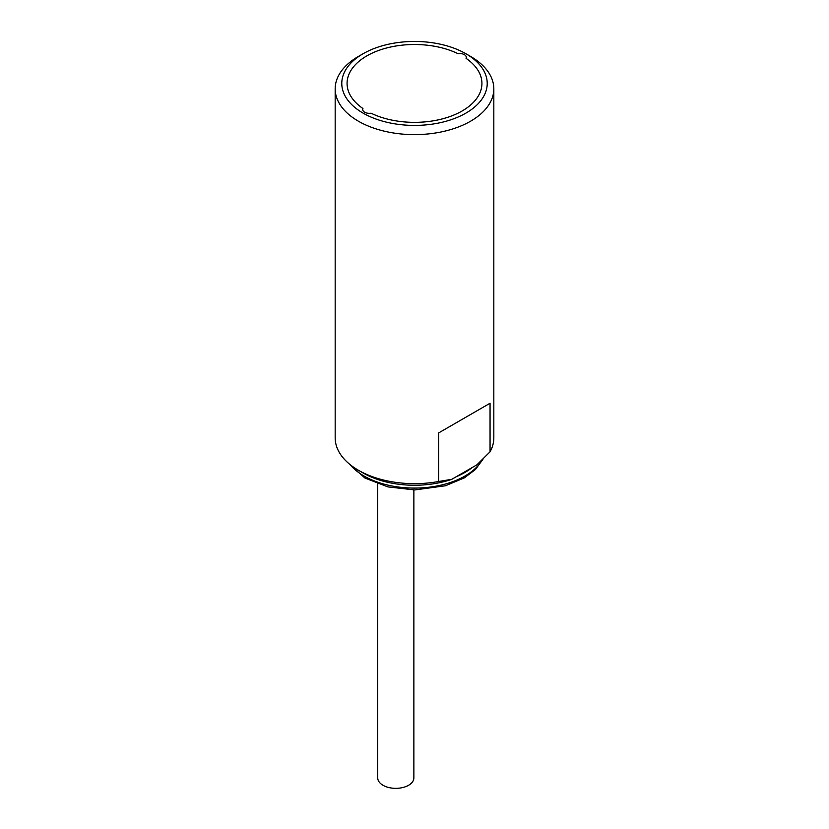 <?xml version="1.0" encoding="UTF-8"?>
<svg xmlns="http://www.w3.org/2000/svg" width="829" height="829" viewBox="0 0 829 829"><rect width="100%" height="100%" fill="white"/><g stroke="black" fill="none" stroke-linecap="round" stroke-linejoin="round"><path stroke-width="1.24" d="M466.064 58.351A67.429 38.932 180 0 1 481.929 83.428A67.429 38.932 180 0 1 442.935 118.734A67.429 38.932 180 0 1 371.05 113.2A6.611 3.813 180 0 1 364.636 112.216A6.611 3.813 180 0 1 362.708 109.521A6.611 3.813 180 0 1 362.936 108.516A67.429 38.932 180 0 1 347.071 83.428A67.429 38.932 180 0 1 386.065 48.134A67.429 38.932 180 0 1 457.95 53.667A6.611 3.813 180 0 1 466.292 57.346A6.611 3.813 180 0 1 466.064 58.351A67.429 38.932 0 0 1 481.929 83.428A67.429 38.932 0 0 1 461.608 111.283A67.429 38.932 180 0 1 397.827 121.148A67.429 38.932 0 0 1 371.05 113.2A6.611 3.813 180 0 1 362.708 109.521A6.611 3.813 180 0 1 362.936 108.516A67.429 38.932 0 0 1 347.071 83.428A67.429 38.932 0 0 1 386.065 48.134A67.429 38.932 0 0 1 457.95 53.667A6.611 3.813 180 0 1 466.292 57.346A6.611 3.813 180 0 1 466.064 58.351M363.081 113.117A72.714 41.978 0 0 0 465.919 113.117A72.714 41.978 0 0 0 465.919 53.75L465.919 53.75A72.714 41.978 0 0 0 363.081 53.75A72.714 41.978 0 0 0 363.081 113.117M470.592 56.445L465.919 53.75L470.592 56.445A79.325 45.802 0 0 1 493.825 88.827A79.325 45.802 0 0 1 444.852 131.137A79.325 45.802 0 0 1 358.408 121.21A79.325 45.802 0 0 1 335.175 88.827A79.325 45.802 0 0 1 358.408 56.445L363.081 53.75M335.175 88.827L335.175 437.867A79.325 45.802 0 0 0 358.408 470.25A79.325 45.802 0 0 0 438.665 481.494L438.665 432.914L490.053 403.246L490.053 451.815A79.325 45.802 0 0 0 493.825 437.867L493.825 88.827M490.053 403.246L438.665 432.914M490.053 451.815L476.924 464.8L451.795 479.307A72.714 41.978 180 0 1 363.081 472.955L358.408 470.25M438.665 481.494L451.795 479.307M472.271 467.483A71.398 41.222 180 0 1 456.447 476.623M377.734 483.887L377.734 777.913A18.072 10.435 0 0 0 383.029 785.291A18.072 10.435 0 0 0 402.718 787.55A18.072 10.435 0 0 0 413.868 777.913L413.868 489.949M482.167 460.012A71.398 41.222 180 0 1 364.014 476.012A71.398 41.222 180 0 1 349.983 464.52M482.965 459.235L475.452 469.494L464.302 477.887L445.432 485.763L414.769 489.949L387.899 486.892L364.926 478.032L348.18 462.996"/></g></svg>
